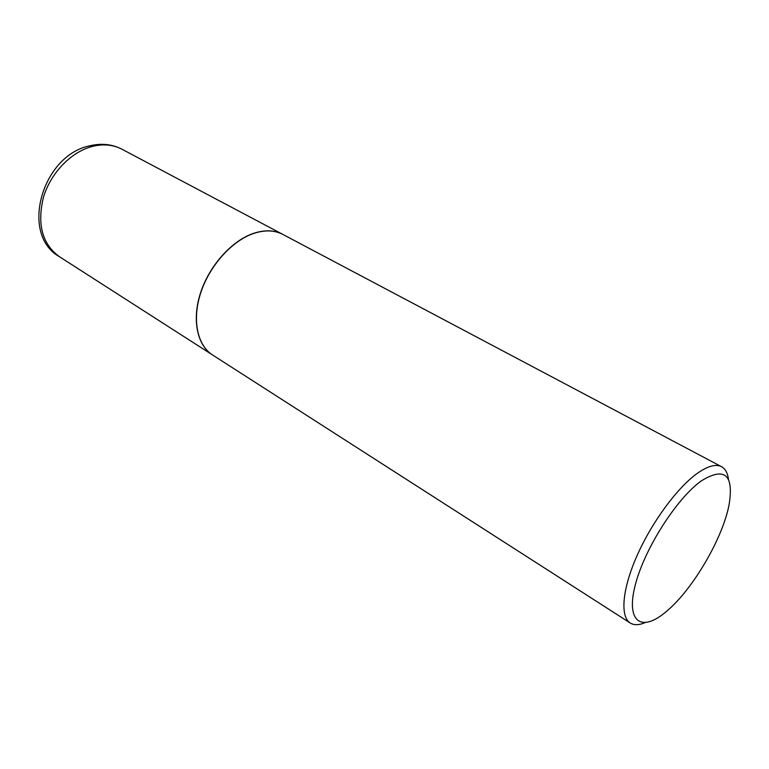 <?xml version="1.0" encoding="UTF-8"?>
<svg xmlns="http://www.w3.org/2000/svg" width="769" height="769" viewBox="0 0 769 769"><rect width="100%" height="100%" fill="white"/><g stroke="black" fill="none" stroke-linecap="round" stroke-linejoin="round"><path stroke-width="1.15" d="M282.838 234.41L282.761 234.372C274.408 230.037 264.661 229.691 253.51 233.363C231.892 240.668 209.639 265.295 200.699 292.383C191.702 319.491 197.037 345.146 212.379 354.855L212.446 354.894M728.512 479.616C727.734 473.137 725.417 468.83 721.553 466.706L282.915 234.458C274.562 230.114 264.815 229.777 253.664 233.449C232.046 240.755 209.793 265.382 200.844 292.48C191.846 319.587 197.181 345.243 212.523 354.942L630.234 623.005C633.983 625.322 638.876 625.226 644.903 622.727M721.553 466.706C715.949 463.822 708.018 465.927 697.752 473.031C677.797 487.027 652.15 521.603 637.203 555.285C622.198 589.016 619.929 616.623 630.234 623.005M701.636 480.683C676.874 497.976 644.22 549.191 635.194 585.305C625.793 621.688 641.125 632.397 665.041 612.576L667.011 610.932C693.071 589.016 722.793 538.137 729.089 504.666C733.934 474.684 724.783 466.687 701.636 480.683M59.232 256.577C19.677 234.295 42.007 155.232 89.886 145.783C101.518 143.053 112.207 144.197 121.954 149.224C113.187 144.668 103.325 143.736 92.357 146.427C71.104 151.82 50.504 173.121 43.352 197.623C37.008 224.413 42.295 244.071 59.232 256.577L212.379 354.855M121.954 149.224L282.761 234.372"/></g></svg>
